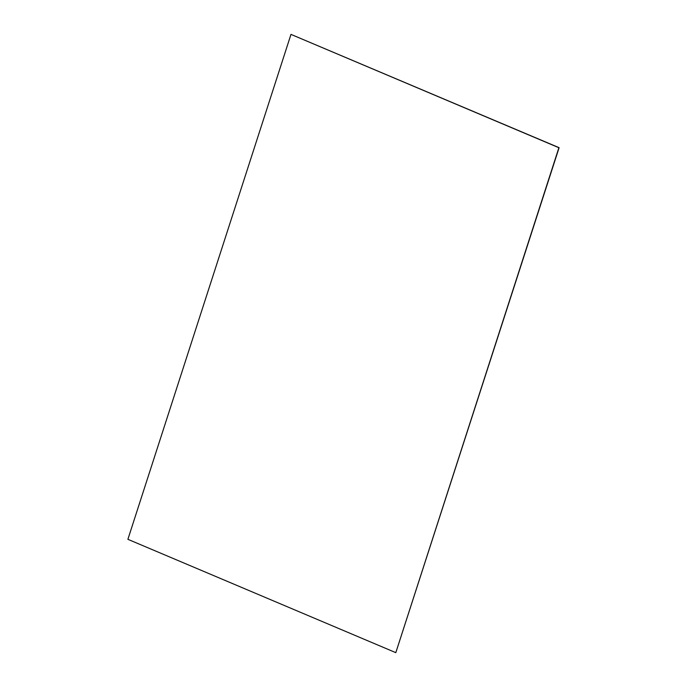 <?xml version="1.0" encoding="UTF-8"?>
<svg xmlns="http://www.w3.org/2000/svg" width="687" height="687" viewBox="0 0 687 687"><rect width="100%" height="100%" fill="white"/><g stroke="black" fill="none" stroke-linecap="round" stroke-linejoin="round"><path stroke-width="1.03" d="M395.806 652.65L127.894 539.312L290.979 34.384L559.106 147.688L395.806 652.65L558.892 147.722L290.979 34.384"/></g></svg>
